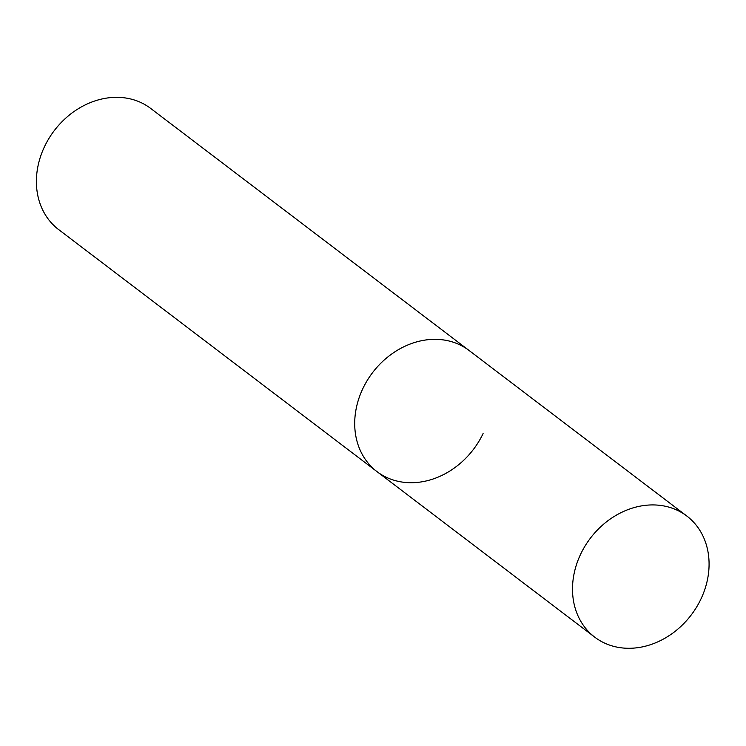 <?xml version="1.0" encoding="UTF-8"?>
<svg xmlns="http://www.w3.org/2000/svg" width="746" height="746" viewBox="0 0 746 746"><rect width="100%" height="100%" fill="white"/><g stroke="black" fill="none" stroke-linecap="round" stroke-linejoin="round"><path stroke-width="1.12" d="M455.452 342.983A76.073 63.373 127.2 0 0 367.312 380.348A76.073 63.373 127.2 0 0 376.954 471.584A76.073 63.373 -52.8 0 1 362.901 388.48A76.073 63.373 -52.8 0 1 469.038 350.461A76.073 63.373 127.2 0 0 455.452 342.983M673.246 508.567A76.073 63.373 127.2 0 0 585.106 545.932A76.073 63.373 127.2 0 0 594.748 637.168A76.073 63.373 127.2 0 0 608.335 644.647A76.073 63.373 127.2 0 0 696.475 607.281A76.073 63.373 127.2 0 0 686.833 516.045A76.073 63.373 127.2 0 0 673.246 508.567M483.091 433.566A76.073 63.373 -52.8 0 1 376.954 471.584L594.748 637.168M376.954 471.584L58.645 229.581A76.073 63.373 -52.8 0 1 44.592 146.477A76.073 63.373 -52.8 0 1 150.729 108.459L686.833 516.045"/></g></svg>
